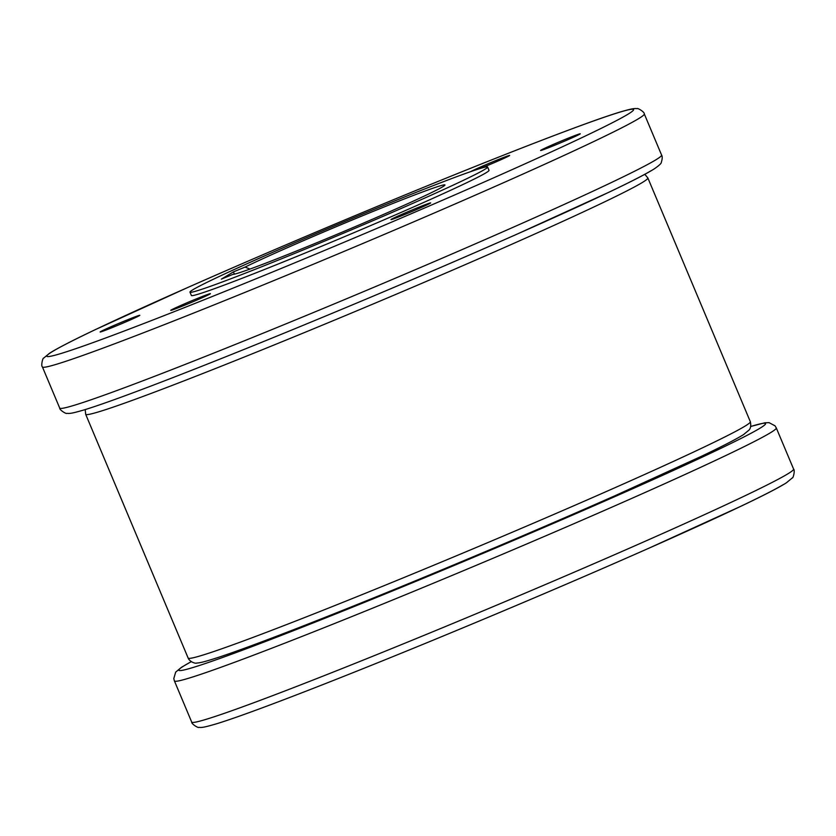 <?xml version="1.0" encoding="UTF-8"?>
<svg xmlns="http://www.w3.org/2000/svg" width="836" height="836" viewBox="0 0 836 836"><rect width="100%" height="100%" fill="white"/><g stroke="black" fill="none" stroke-linecap="round" stroke-linejoin="round"><path stroke-width="1.25" d="M368.99 211.456A161.432 5.141 -22.8 0 0 189.981 292.151A161.432 5.141 -22.8 0 0 308.62 247.728A161.432 5.141 -22.8 0 0 487.618 167.033A161.432 5.141 -22.8 0 0 368.99 211.456M189.981 292.151L191.371 295.453A161.432 5.141 -22.8 0 0 310.01 251.04A161.432 5.141 -22.8 0 0 489.008 170.345L487.618 167.033M234.383 274.156L233.432 271.878L245.052 267.092L249.974 269.067M245.052 267.092A115.159 3.668 157.2 0 1 365.426 214.559A115.159 3.668 157.2 0 1 444.951 185.101A115.159 3.668 157.2 0 1 442.756 186.752A115.159 3.668 157.2 0 1 332.205 236.337A115.159 3.668 157.2 0 1 232.972 274.344L221.352 279.13L233.432 271.878M100.529 331.662A21.527 0.69 157.2 0 1 122.171 321.985A21.527 0.69 157.2 0 1 139.811 315.339A21.527 0.69 157.2 0 1 139.393 315.642A21.527 0.69 157.2 0 1 118.388 325.058A21.527 0.69 157.2 0 1 100.142 332.007A21.527 0.69 157.2 0 1 100.529 331.662M254.405 260.435A21.527 0.69 157.2 0 1 263.35 256.453A21.527 0.69 157.2 0 1 264.594 255.91M470.595 171.673A21.527 0.69 157.2 0 1 503.011 157.69A21.527 0.69 157.2 0 1 509.646 155.475A21.527 0.69 157.2 0 1 480.042 168.538M579.85 134.136A21.527 0.69 157.2 0 1 558.845 143.552A21.527 0.69 157.2 0 1 540.589 150.501A21.527 0.69 157.2 0 1 540.986 150.156A21.527 0.69 157.2 0 1 562.618 140.479A21.527 0.69 157.2 0 1 580.257 133.833A21.527 0.69 157.2 0 1 579.85 134.136M417.028 209.345A21.527 0.69 157.2 0 1 390.976 219.617A21.527 0.69 157.2 0 1 404.572 213.17A21.527 0.69 157.2 0 1 430.644 202.939A21.527 0.69 157.2 0 1 417.028 209.345M177.378 308.108A21.527 0.69 157.2 0 1 170.753 310.365A21.527 0.69 157.2 0 1 182.049 304.921A21.527 0.69 157.2 0 1 203.775 295.913A21.527 0.69 157.2 0 1 210.421 293.697A21.527 0.69 157.2 0 1 198.529 299.351A21.527 0.69 157.2 0 1 177.378 308.108M644.817 174.327L647.858 177.953A304.921 9.719 157.2 0 1 309.748 330.377A304.921 9.719 157.2 0 1 85.669 414.28L188.142 658.047A304.921 9.719 157.2 0 0 412.221 574.144A304.921 9.719 157.2 0 0 750.331 421.72C751.136 425.357 750.738 428.105 749.15 429.955L743.632 434.532C736.568 439.015 722.429 446.309 701.226 456.404L614.951 495.748C553.16 523.064 487.022 551.258 416.547 580.341C328.841 616.498 252.326 646.259 218.384 657.378C202.866 662.394 199.438 662.927 196.732 663.042C195.77 663.836 189.636 661.945 188.142 658.047M750.791 426.433L764.877 422.797L769.099 422.661L775.035 425.837L776.289 427.927A326.448 10.398 157.2 0 1 414.311 591.104A326.448 10.398 157.2 0 1 174.41 680.932L191.705 722.085A326.448 10.398 157.2 0 0 431.606 632.256A326.448 10.398 157.2 0 0 793.594 469.08C795.182 470.093 793.27 478.359 792.329 477.889L786.415 482.79C778.849 487.597 763.717 495.403 741.02 506.208L648.652 548.322C582.493 577.572 511.695 607.762 436.246 638.892C334.63 680.786 247.728 714.383 215.981 723.955C203.472 727.602 201.591 727.633 198.905 727.351C198.571 728.355 191.329 723.955 191.705 722.085M59.711 408.072A326.448 10.398 -22.8 0 0 299.612 318.244A326.448 10.398 -22.8 0 0 655.361 160.125A326.448 10.398 -22.8 0 0 661.589 155.068L644.295 113.915A326.448 10.398 -22.8 0 1 638.067 118.973A326.448 10.398 -22.8 0 1 282.307 277.092A326.448 10.398 -22.8 0 1 42.406 366.92L59.711 408.072C59.335 409.943 66.577 414.342 66.901 413.339C69.597 413.621 71.478 413.59 83.987 409.943C115.723 400.371 202.625 366.785 304.241 324.88C379.69 293.75 450.5 263.559 516.658 234.32L609.016 192.196C631.723 181.391 646.855 173.585 654.41 168.778C659.196 165.444 661.495 163.292 661.318 162.299C662.415 158.777 662.509 156.363 661.589 155.068M399.702 197.139A318.286 10.147 -22.8 0 0 52.846 351.308A318.286 10.147 -22.8 0 0 280.677 268.659A318.286 10.147 -22.8 0 0 627.533 114.49A318.286 10.147 -22.8 0 0 399.702 197.139M191.235 661.694A318.286 10.147 -22.8 0 0 412.67 582.671A318.286 10.147 -22.8 0 0 759.537 428.492A318.286 10.147 -22.8 0 0 750.78 426.485M783.154 484.692A318.286 10.147 157.2 0 1 436.298 638.861M651.16 170.68A318.286 10.147 157.2 0 1 304.294 324.849M85.209 409.567L85.669 414.28M644.295 113.915C644.671 112.045 637.429 107.645 637.095 108.649C634.409 108.367 632.528 108.398 620.019 112.045C588.272 121.617 501.37 155.214 399.754 197.108C324.305 228.238 253.507 258.428 187.348 287.678L94.98 329.792C72.283 340.597 57.151 348.403 49.585 353.21L43.671 358.111C42.73 357.641 40.818 365.907 42.406 366.92M191.183 661.673L181.59 667.222L175.675 672.123L173.794 678.581L174.41 680.932M776.289 427.927L793.594 469.08M647.858 177.953L750.331 421.72"/></g></svg>
